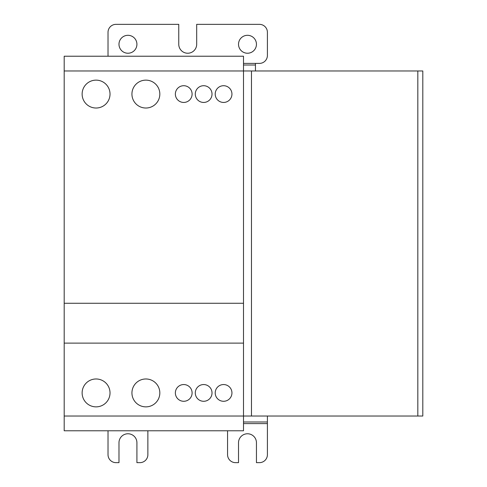 <?xml version="1.0" encoding="UTF-8"?>
<svg xmlns="http://www.w3.org/2000/svg" width="487" height="487" viewBox="0 0 487 487"><rect width="100%" height="100%" fill="white"/><g stroke="black" fill="none" stroke-linecap="round" stroke-linejoin="round"><path stroke-width="0.73" d="M251.469 416.032L422.807 416.032L422.807 70.968L251.469 70.968L251.469 416.032L243.5 416.032L243.5 343.116L64.193 343.116L243.5 343.116L243.5 303.267L64.193 303.267L64.193 416.032L243.5 416.032L243.5 430.776L64.193 430.776L64.193 416.032M231.946 392.918A8.37 8.37 0 0 1 223.576 401.288A8.37 8.37 0 0 1 215.211 392.918A8.37 8.37 0 0 1 223.576 384.553A8.37 8.37 0 0 1 231.946 392.918M192.097 392.918A8.37 8.37 0 0 1 183.733 401.288A8.37 8.37 0 0 1 175.363 392.918A8.37 8.37 0 0 1 183.733 384.553A8.37 8.37 0 0 1 192.097 392.918M212.022 94.082A8.37 8.37 0 0 1 203.657 102.447A8.37 8.37 0 0 1 195.287 94.082A8.37 8.37 0 0 1 203.657 85.712A8.37 8.37 0 0 1 212.022 94.082M192.097 94.082A8.37 8.37 0 0 1 183.733 102.447A8.37 8.37 0 0 1 175.363 94.082A8.37 8.37 0 0 1 183.733 85.712A8.37 8.37 0 0 1 192.097 94.082M231.946 94.082A8.37 8.37 0 0 1 223.576 102.447A8.37 8.37 0 0 1 215.211 94.082A8.37 8.37 0 0 1 223.576 85.712A8.37 8.37 0 0 1 231.946 94.082M212.022 392.918A8.37 8.37 0 0 1 203.657 401.288A8.37 8.37 0 0 1 195.287 392.918A8.37 8.37 0 0 1 203.657 384.553A8.37 8.37 0 0 1 212.022 392.918M110.019 392.918A13.946 13.946 0 0 1 96.073 406.864A13.946 13.946 0 0 1 82.126 392.918A13.946 13.946 0 0 1 96.073 378.977A13.946 13.946 0 0 1 110.019 392.918M110.019 94.082A13.946 13.946 0 0 1 96.073 108.023A13.946 13.946 0 0 1 82.126 94.082A13.946 13.946 0 0 1 96.073 80.136A13.946 13.946 0 0 1 110.019 94.082M159.827 94.082A13.946 13.946 0 0 1 145.881 108.023A13.946 13.946 0 0 1 131.934 94.082A13.946 13.946 0 0 1 145.881 80.136A13.946 13.946 0 0 1 159.827 94.082M159.827 392.918A13.946 13.946 0 0 1 145.881 406.864A13.946 13.946 0 0 1 131.934 392.918A13.946 13.946 0 0 1 145.881 378.977A13.946 13.946 0 0 1 159.827 392.918M64.193 56.224L243.5 56.224L243.5 303.267L64.193 303.267L64.193 56.224M251.469 70.968L64.193 70.968M136.914 44.274A8.967 8.967 0 0 1 127.947 53.235A8.967 8.967 0 0 1 118.98 44.274A8.967 8.967 0 0 1 127.947 35.307A8.967 8.967 0 0 1 136.914 44.274M256.448 44.274A8.967 8.967 0 0 1 247.487 53.235A8.967 8.967 0 0 1 238.52 44.274A8.967 8.967 0 0 1 247.487 35.307A8.967 8.967 0 0 1 256.448 44.274M147.871 430.776L147.871 454.681A7.969 7.969 0 0 1 139.903 462.65L136.914 462.65L136.914 442.726A8.967 8.967 0 0 0 127.947 433.765A8.967 8.967 0 0 0 118.98 442.726L118.98 462.65L115.997 462.65A7.969 7.969 0 0 1 108.023 454.681L108.023 430.776M255.456 70.968L255.456 63.401L243.5 63.401M227.563 430.776L227.563 454.681A7.969 7.969 0 0 0 235.531 462.65L238.52 462.65L238.52 442.726A8.967 8.967 0 0 1 247.487 433.765A8.967 8.967 0 0 1 256.448 442.726L256.448 462.65L259.437 462.65A7.969 7.969 0 0 0 267.406 454.681L267.406 416.032M255.456 63.401L259.437 63.401A7.969 7.969 0 0 0 267.406 55.427L267.406 32.319A7.969 7.969 0 0 0 259.437 24.35L196.681 24.35L196.681 44.274A8.967 8.967 0 0 1 187.714 53.235A8.967 8.967 0 0 1 178.753 44.274L178.753 24.35L115.997 24.35A7.969 7.969 0 0 0 108.023 32.319L108.023 55.427A7.969 7.969 0 0 0 108.065 56.224M267.406 423.599L243.5 423.599M417.822 70.968L417.822 416.032M255.456 65.014L243.5 65.014M243.5 421.986L267.406 421.986"/></g></svg>
